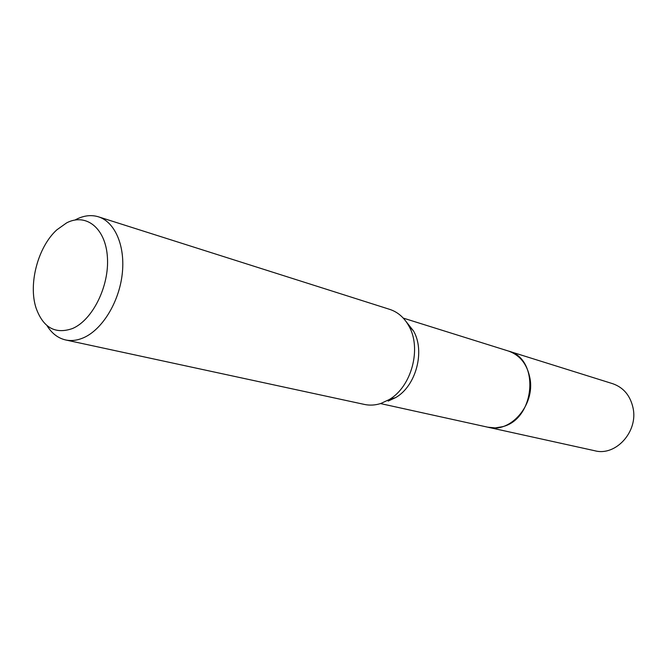 <?xml version="1.0" encoding="UTF-8"?>
<svg xmlns="http://www.w3.org/2000/svg" width="667" height="667" viewBox="0 0 667 667"><rect width="100%" height="100%" fill="white"/><g stroke="black" fill="none" stroke-linecap="round" stroke-linejoin="round"><path stroke-width="1" d="M406.07 321.527L413.49 330.924C425.329 351.142 416.083 385.885 395.764 397.54L388.152 401.092M508.012 350.917L508.479 351.059C540.045 358.629 535.493 419.101 502.409 426.722L495.239 427.906L487.719 427.18M75.029 220.01L76.355 219.301C83.984 215.483 91.346 214.657 98.441 216.808L389.77 309.388C397.79 312.023 404.144 317.534 408.821 325.913C421.869 348.207 411.622 386.71 389.22 399.566L380.84 403.477C375.263 405.253 369.81 405.578 364.474 404.444L65.666 339.962C57.987 338.186 51.751 333.375 46.94 325.538M98.441 216.808C115.183 221.969 125.638 246.54 122.136 274.779C118.734 303.001 101.809 330.082 83.192 337.902C77.114 340.462 71.277 341.145 65.666 339.962M66.625 222.878C86.06 212.681 105.636 228.122 107.404 257.137C109.471 286.001 92.605 320.093 72.461 328.539C55.261 334.517 43.122 327.672 36.06 307.996C28.122 283.934 38.019 246.757 56.862 229.823L66.625 222.878M488.194 427.289C510.455 433.4 535.184 404.952 529.965 378.289C527.205 364.232 520.043 355.161 508.479 351.059L612.756 383.717C623.57 387.527 630.34 395.648 633.083 408.087C638.269 431.657 615.733 456.411 594.906 450.775L380.532 403.577M508.479 351.059L403.277 318.109M413.49 330.924L408.821 325.913M395.764 397.54L389.22 399.566"/></g></svg>
